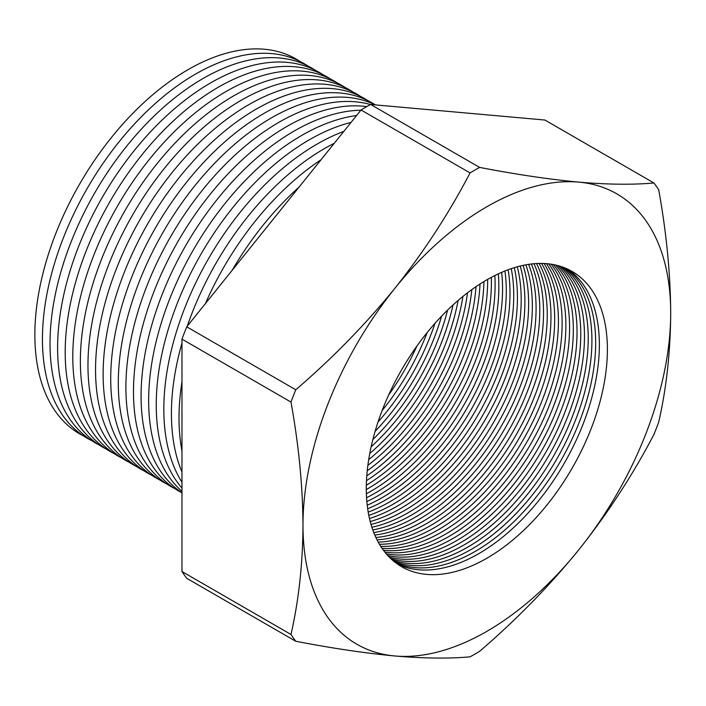 <?xml version="1.0" encoding="UTF-8"?>
<svg xmlns="http://www.w3.org/2000/svg" width="706" height="706" viewBox="0 0 706 706"><rect width="100%" height="100%" fill="white"/><g stroke="black" fill="none" stroke-linecap="round" stroke-linejoin="round"><path stroke-width="1.06" d="M486.849 206.752A260.011 150.113 120 0 0 394.919 288.269C423.874 251.813 448.928 213.362 470.064 172.917A296.414 171.134 -60 0 1 474.847 170.102A296.414 171.134 -60 0 1 479.621 167.401L370.606 104.47L544.908 120.038L653.924 182.978A296.414 171.134 -60 0 1 658.698 189.773C666.446 232.645 670.453 273.69 670.7 312.899A260.011 150.113 120 0 0 578.77 182.122A260.011 150.113 120 0 0 486.849 206.752M416.911 346.055A170.481 98.425 -60 0 1 388.662 394.981M382.105 410.627A170.481 98.425 120 0 0 427.174 332.552M434.993 323.322A170.481 98.425 -60 0 1 378.019 422.011M375.098 431.348A170.481 98.425 120 0 0 441.621 316.129M447.595 310.102A170.481 98.425 -60 0 1 372.865 439.529M371.135 446.81A170.481 98.425 120 0 0 453.031 304.957M458.141 300.429A170.481 98.425 -60 0 1 369.767 453.508M368.7 459.641A170.481 98.425 120 0 0 462.924 296.432M467.496 292.831A170.481 98.425 -60 0 1 367.861 465.404M367.235 470.77A170.481 98.425 120 0 0 471.829 289.61M476.02 286.662A170.481 98.425 -60 0 1 366.785 475.862M366.493 480.654A170.481 98.425 120 0 0 480.018 284.015M483.919 281.588A170.481 98.425 -60 0 1 366.335 485.243M366.299 489.585A170.481 98.425 120 0 0 367.111 489.117A170.481 98.425 120 0 0 487.661 279.382M491.314 277.37A170.481 98.425 -60 0 1 370.853 491.279A170.481 98.425 -60 0 1 366.379 493.759M366.564 497.73A170.481 98.425 120 0 0 374.559 493.423A170.481 98.425 120 0 0 494.844 275.543M498.304 273.866A170.481 98.425 -60 0 1 378.301 495.577A170.481 98.425 -60 0 1 366.846 501.56M367.208 505.214A170.481 98.425 120 0 0 382.008 497.721A170.481 98.425 120 0 0 501.648 272.357M504.931 270.989A170.481 98.425 -60 0 1 385.75 499.874A170.481 98.425 -60 0 1 367.667 508.744M368.188 512.115A170.481 98.425 120 0 0 389.456 502.019A170.481 98.425 120 0 0 508.117 269.754M511.25 268.651A170.481 98.425 -60 0 1 393.198 504.172A170.481 98.425 -60 0 1 368.797 515.38M369.467 518.504A170.481 98.425 120 0 0 396.904 506.317A170.481 98.425 120 0 0 514.286 267.662M517.286 266.789A170.481 98.425 -60 0 1 400.637 508.479A170.481 98.425 -60 0 1 370.209 521.54M371.003 524.443A170.481 98.425 120 0 0 404.353 510.614A170.481 98.425 120 0 0 520.19 266.03M523.067 265.377A170.481 98.425 -60 0 1 408.086 512.777A170.481 98.425 -60 0 1 371.868 527.258M372.786 529.95A170.481 98.425 120 0 0 411.801 514.921A170.481 98.425 120 0 0 525.855 264.821M528.617 264.362A170.481 98.425 -60 0 1 415.534 517.074A170.481 98.425 -60 0 1 373.765 532.571M374.798 535.069A170.481 98.425 120 0 0 419.249 519.219A170.481 98.425 120 0 0 531.3 264M533.948 263.726A170.481 98.425 -60 0 1 422.982 521.372A170.481 98.425 -60 0 1 375.883 537.504M377.013 539.825A170.481 98.425 120 0 0 426.698 523.517A170.481 98.425 120 0 0 536.525 263.541M539.075 263.444A170.481 98.425 -60 0 1 430.431 525.67A170.481 98.425 -60 0 1 378.204 542.084M379.431 544.238A170.481 98.425 120 0 0 434.137 527.814A170.481 98.425 120 0 0 541.555 263.426M544.008 263.497A170.481 98.425 -60 0 1 437.879 529.977A170.481 98.425 -60 0 1 380.71 546.329M382.034 548.324A170.481 98.425 120 0 0 441.585 532.112A170.481 98.425 120 0 0 546.4 263.638M548.756 263.868A170.481 98.425 -60 0 1 550.195 403.179A170.481 98.425 -60 0 1 445.327 534.274A170.481 98.425 -60 0 1 383.411 550.256M384.823 552.101A170.481 98.425 120 0 0 449.034 536.419A170.481 98.425 120 0 0 554.563 403.576A170.481 98.425 120 0 0 551.059 264.168M553.327 264.556A170.481 98.425 -60 0 1 558.949 403.991A170.481 98.425 -60 0 1 452.775 538.572A170.481 98.425 -60 0 1 386.288 553.875M387.788 555.56A170.481 98.425 120 0 0 456.482 540.717A170.481 98.425 120 0 0 563.282 404.414A170.481 98.425 120 0 0 555.543 265.006M557.722 265.535A170.481 98.425 -60 0 1 567.633 404.838A170.481 98.425 -60 0 1 460.224 542.87A170.481 98.425 -60 0 1 389.341 557.193M390.921 558.737A170.481 98.425 120 0 0 463.93 545.014A170.481 98.425 120 0 0 571.939 405.27A170.481 98.425 120 0 0 559.849 266.136M561.958 266.806A170.481 98.425 -60 0 1 576.264 405.712A170.481 98.425 -60 0 1 467.663 547.176A170.481 98.425 -60 0 1 392.562 560.211M394.222 561.614A170.481 98.425 120 0 0 471.379 549.312A170.481 98.425 120 0 0 580.535 406.144A170.481 98.425 120 0 0 563.997 267.556M299.821 61.325A216.415 124.944 120 0 0 187.884 69.744A216.415 124.944 120 0 0 45.502 263.903A216.415 124.944 120 0 0 83.537 435.946M307.401 65.711A216.415 124.944 120 0 0 195.474 74.121A216.415 124.944 120 0 0 53.082 268.28A216.415 124.944 120 0 0 91.127 440.323M314.991 70.088A216.415 124.944 120 0 0 203.054 78.498A216.415 124.944 120 0 0 60.672 272.666A216.415 124.944 120 0 0 98.708 444.701M322.58 74.465A216.415 124.944 120 0 0 210.644 82.884A216.415 124.944 120 0 0 68.261 277.043A216.415 124.944 120 0 0 106.297 449.087M330.17 78.851A216.415 124.944 120 0 0 218.233 87.262A216.415 124.944 120 0 0 75.842 281.42A216.415 124.944 120 0 0 113.887 453.464M337.75 83.229A216.415 124.944 120 0 0 225.823 91.639A216.415 124.944 120 0 0 83.432 285.806A216.415 124.944 120 0 0 121.476 457.841M345.34 87.606A216.415 124.944 120 0 0 233.404 96.025A216.415 124.944 120 0 0 91.021 290.184A216.415 124.944 120 0 0 129.057 462.227M352.929 91.992A216.415 124.944 120 0 0 240.993 100.402A216.415 124.944 120 0 0 98.611 294.561A216.415 124.944 120 0 0 136.646 466.604M360.51 96.369A216.415 124.944 120 0 0 248.583 104.788A216.415 124.944 120 0 0 106.191 298.947A216.415 124.944 120 0 0 144.236 470.981M368.1 100.755A216.415 124.944 120 0 0 256.163 109.165A216.415 124.944 120 0 0 113.781 303.324A216.415 124.944 120 0 0 151.816 475.367M375.318 104.885A216.415 124.944 120 0 0 263.753 113.542A216.415 124.944 120 0 0 121.37 307.701A216.415 124.944 120 0 0 159.406 479.745M375.168 104.876A216.415 124.944 120 0 0 271.342 117.928A216.415 124.944 120 0 0 128.951 312.087A216.415 124.944 120 0 0 166.995 484.122M370.447 104.55A216.415 124.944 120 0 0 278.923 122.306A216.415 124.944 120 0 0 136.54 316.464A216.415 124.944 120 0 0 174.576 488.508M366.793 106.606A216.415 124.944 120 0 0 286.512 126.683A216.415 124.944 120 0 0 144.174 320.674A216.415 124.944 120 0 0 181.971 492.788M360.854 110.224A216.415 124.944 120 0 0 294.102 131.069A216.415 124.944 120 0 0 153.829 318.132A216.415 124.944 120 0 0 181.971 492.753M356.609 115.51A216.415 124.944 120 0 0 301.691 135.446A216.415 124.944 120 0 0 163.836 315.008A216.415 124.944 120 0 0 181.971 491.332M351.058 122.42A216.415 124.944 120 0 0 309.272 139.823A216.415 124.944 120 0 0 174.338 311.081A216.415 124.944 120 0 0 181.971 488.093M343.831 131.404A216.415 124.944 120 0 0 316.862 144.209A216.415 124.944 120 0 0 181.971 482.242M334.291 143.265A216.415 124.944 120 0 0 324.451 148.587A216.415 124.944 120 0 0 187.275 326.163M181.971 343.063A216.415 124.944 120 0 0 181.971 472.032M321.009 159.785A216.415 124.944 120 0 0 205.367 303.659M181.971 381.681A216.415 124.944 120 0 0 181.971 450.931M299.097 187.055A216.415 124.944 120 0 0 232.089 270.416M566.018 268.368A170.481 98.425 -60 0 1 584.833 406.594A170.481 98.425 -60 0 1 475.112 551.474A170.481 98.425 -60 0 1 395.942 562.956M397.69 564.209A170.481 98.425 120 0 0 478.827 553.619A170.481 98.425 120 0 0 589.078 407.044A170.481 98.425 120 0 0 567.977 269.26M486.849 279.85A170.481 98.425 -60 0 1 572.081 271.413A170.481 98.425 -60 0 1 598.22 408.015A170.481 98.425 -60 0 1 486.849 558.243A170.481 98.425 -60 0 1 401.608 566.689A170.481 98.425 -60 0 1 375.477 430.078A170.481 98.425 -60 0 1 486.849 279.85M479.621 651.32A296.414 171.134 -60 0 1 474.847 654.135A296.414 171.134 -60 0 1 470.064 656.836C448.972 658.742 423.918 658.451 394.919 655.98A260.011 150.113 120 0 0 578.77 549.833A260.011 150.113 120 0 0 670.7 312.899C670.471 351.694 666.464 388.115 658.698 422.17A296.414 171.134 -60 0 1 653.924 434.481C632.823 474.873 607.769 513.324 578.77 549.833C549.347 586.015 516.298 619.842 479.621 651.32M295.761 389.756C332.394 358.33 365.443 324.504 394.919 288.269A260.011 150.113 120 0 0 302.989 525.193A260.011 150.113 120 0 0 394.919 655.98C365.487 653.235 332.438 648.329 295.761 641.26A296.414 171.134 -60 0 1 290.987 634.473L181.971 571.533L181.971 339.127L290.987 402.067A296.414 171.134 -60 0 1 295.761 389.756L186.746 326.816L361.048 109.977L470.064 172.917M181.971 339.127A296.414 171.134 -60 0 1 186.746 326.816M181.971 571.533A296.414 171.134 -60 0 0 186.746 578.32L295.761 641.26M361.048 109.977A296.414 171.134 -60 0 1 370.606 104.47M479.621 167.401C516.245 174.47 549.303 179.368 578.77 182.122C607.734 184.593 632.779 184.875 653.924 182.978M290.987 634.473C298.753 600.409 302.759 563.988 302.989 525.193C302.742 485.984 298.735 444.939 290.987 402.067"/></g></svg>
